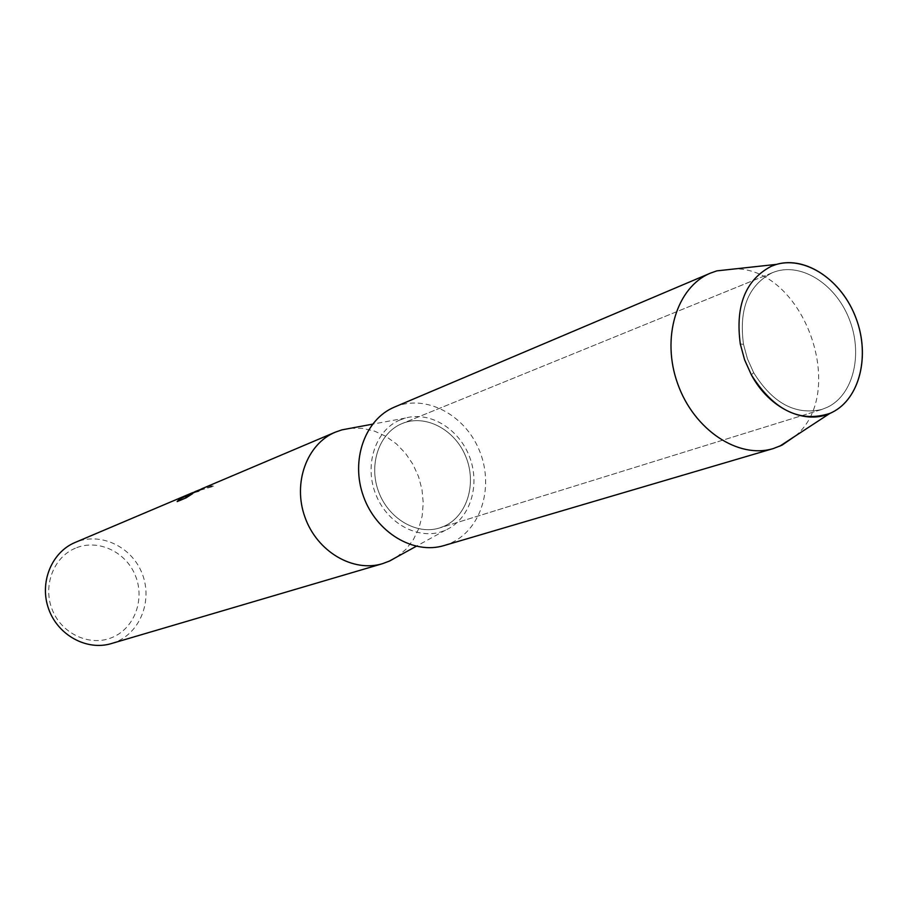 <?xml version="1.0" encoding="UTF-8"?>
<svg xmlns="http://www.w3.org/2000/svg" width="908" height="908" viewBox="0 0 908 908"><rect width="100%" height="100%" fill="white"/><g stroke="black" fill="none" stroke-linecap="round" stroke-linejoin="round"><path stroke-width="0.68" stroke-dasharray="4.54 3.41" d="M771.982 272.888C748.249 285.407 738.749 309.208 743.504 344.302L747.454 358.842L753.629 372.598C772.526 403.095 795.226 415.399 821.74 409.485L827.551 407.181C853.792 394.594 863.338 353.246 848.889 318.197C834.804 282.99 799.653 261.436 772.731 272.57L771.982 272.888C748.249 285.407 738.749 309.208 743.504 344.302L747.454 358.842L753.629 372.598C772.526 403.095 795.226 415.399 821.74 409.485L827.551 407.181C853.792 394.594 863.338 353.246 848.889 318.197C834.804 282.99 799.653 261.436 772.731 272.57L771.982 272.888M401.631 423.764C379.294 433.059 368.398 464.181 378.477 491.364C388.284 518.65 416.636 535.323 439.665 527.934L444.67 525.993C467.416 515.574 476.961 483.181 465.702 456.372C454.772 429.427 425.421 413.912 402.278 423.491L401.631 423.764C379.294 433.059 368.398 464.181 378.477 491.364C388.284 518.65 416.636 535.323 439.665 527.934L444.67 525.993C467.416 515.574 476.961 483.181 465.702 456.372C454.772 429.427 425.421 413.912 402.278 423.491L401.631 423.764M400.031 419.939C375.163 430.21 363.665 465.656 376.184 495.382C388.352 525.267 421.119 541.327 445.556 530.124L446.271 529.795C469.867 518.911 480.377 485.996 469.879 457.711C459.675 429.314 430.437 411.029 405.433 418.055L400.031 419.939M111.321 643.579L117.438 641.309C141.83 630.368 152.839 598.077 141.546 572.085C130.616 545.946 99.812 531.884 75.194 542.439M75.387 548.194C53.129 557.353 42.256 586.863 52.732 610.868C62.879 635.01 91.538 647.12 113.318 636.973C135.258 627.178 145.201 598.156 135.042 574.787C125.213 551.269 97.485 538.682 75.387 548.194M188.807 494.837L194.755 491.886L200.918 490.161L199.896 491.16L191.35 493.35M194.777 492.306L199.839 491.046L200.861 490.048L194.777 491.75M193.449 492.329L194.721 492.193M177.287 501.556L185.958 497.902M185.414 496.858L202.461 488.618C208.17 486.416 211.882 485.655 213.607 486.336L195.799 491.444M186.004 498.015L191.838 494.145M213.55 486.211L213.55 486.211C211.848 485.542 208.159 486.302 202.484 488.481M199.374 489.9L213.584 486.223M396.694 557.058L405.865 549.363L413.322 539.704L418.826 528.445L422.163 516.039L423.23 502.93L422.004 489.616L418.531 476.587L412.947 464.306L405.445 453.24L396.297 443.785L385.843 436.317L374.459 431.107L362.553 428.372L350.59 428.247M444.08 545.549L451.685 542.655C481.921 528.581 494.293 485.394 479.152 449.925C464.442 414.264 425.319 393.89 394.594 407.034M795.397 435.954C848.151 392.267 804.068 269.12 735.571 268.825M753.629 372.598L751.359 374.856L753.629 372.598M743.504 344.302L740.304 343.996L743.504 344.302M821.74 409.485L439.665 527.934L821.74 409.485M445.556 530.124L416.204 546.298M202.461 488.618L198.602 490.252M194.755 491.886L192.382 492.885M405.433 418.055L372.496 424.172M772.731 272.57L402.278 423.491L772.731 272.57"/><path stroke-width="1.36" d="M771.38 266.226C745.502 279.8 735.151 305.724 740.304 343.996L744.617 359.863L751.359 374.856C769.598 409.179 806.304 425.807 831.887 412.482C860.568 398.646 870.795 353.291 854.791 315.099C839.208 276.713 800.629 253.514 771.38 266.226C745.502 279.8 735.151 305.724 740.304 343.996L744.617 359.863L751.359 374.856C773.695 410.234 799.891 423.083 829.923 413.378L831.887 412.482C859.649 399.055 870.318 356.004 856.119 318.447C842.249 280.765 806.156 255.693 776.578 264.364L771.38 266.226M350.59 428.247L341.953 429.859L335.404 432.129C306.87 443.876 292.501 482.965 304.974 517.231C317.074 551.621 352.985 572.721 382.495 563.686L389.861 560.906L396.694 557.058M194.777 491.75L199.374 489.9M75.194 542.439L75.126 542.462C51.495 552.246 39.101 582.766 48.657 608.984C57.908 635.305 86.85 651.025 111.321 643.579L382.495 563.686M202.484 488.481L185.368 496.744L192.541 493.702L185.958 497.902L177.173 501.602L179.557 499.025L193.449 492.329M177.242 501.432L179.557 499.025M198.602 490.252L188.762 494.724M191.35 493.35L179.602 499.139M191.838 494.145L185.368 496.744M735.571 268.825L716.855 270.868L710.521 273.104C676.721 286.928 661.001 337.821 677.709 383.812C693.984 429.949 738.431 459.312 773.321 448.552L781.992 445.17L795.397 435.954M394.594 407.034L394.515 407.068C365.005 419.212 350.306 460.208 363.438 496.301C376.196 532.531 413.571 554.89 444.08 545.549L773.321 448.552M416.204 546.298L388.999 561.292M195.742 491.33L194.698 491.773M335.404 432.129L202.405 488.504M192.326 492.783L75.126 542.462M372.496 424.172L341.953 429.859M829.923 413.378L779.643 446.259M710.521 273.104L394.515 407.068M776.578 264.364L716.855 270.868"/></g></svg>
